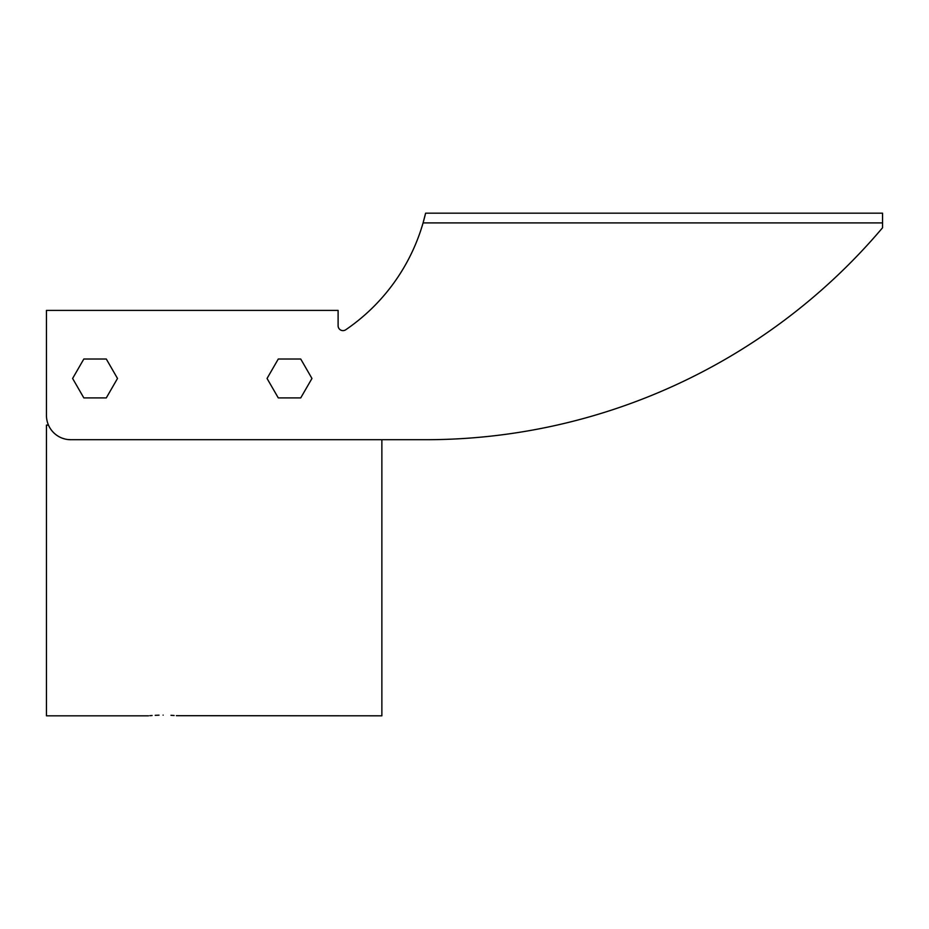<?xml version="1.0" encoding="UTF-8"?>
<svg xmlns="http://www.w3.org/2000/svg" width="929" height="929" viewBox="0 0 929 929"><rect width="100%" height="100%" fill="white"/><g stroke="black" fill="none" stroke-linecap="round" stroke-linejoin="round"><path stroke-width="1.39" d="M64.937 438.999L62.092 438.116A24.305 24.305 0 0 1 46.45 415.402L46.45 310.402L46.45 415.402A24.305 24.305 0 0 0 70.755 439.707L67.875 439.533M70.755 439.707L425.61 439.707L381.865 439.707L381.865 715.818L176.371 715.69M46.45 415.402A24.305 24.305 0 0 0 48.482 425.122L46.45 425.122L46.45 715.818L148.524 715.818M163.121 715.121C181.91 715.876 181.91 715.876 163.121 715.121C144.32 715.876 144.32 715.876 163.121 715.121M174.129 715.516L170.982 715.318M159.022 715.167L155.224 715.318M152.101 715.516L149.859 715.69M878.393 232.633A598.543 598.543 0 0 1 425.61 439.707A598.543 598.543 0 0 0 878.393 232.633L879.415 231.449M46.45 310.402L338.11 310.402L338.11 325.777A4.866 4.866 0 0 0 345.716 329.783A194.44 194.44 0 0 0 420.001 232.633L420.535 231.066L420.001 232.633M880.982 229.614L881.772 228.697M881.249 229.3L880.39 230.311M425.61 439.707A598.543 598.543 0 0 0 882.55 227.768L882.55 222.902L423.078 222.902A194.44 194.44 0 0 1 345.716 329.783A4.866 4.866 0 0 1 338.11 325.777M423.078 222.902L425.61 213.182L882.55 213.182L882.55 222.902M423.508 221.381L425.11 215.296M83.831 397.902L106.289 397.902L117.507 378.463L106.289 359.012L83.831 359.012L72.613 378.463L83.831 397.902M278.282 397.902L300.729 397.902L311.958 378.463L300.729 359.012L278.282 359.012L267.053 378.463L278.282 397.902"/></g></svg>

